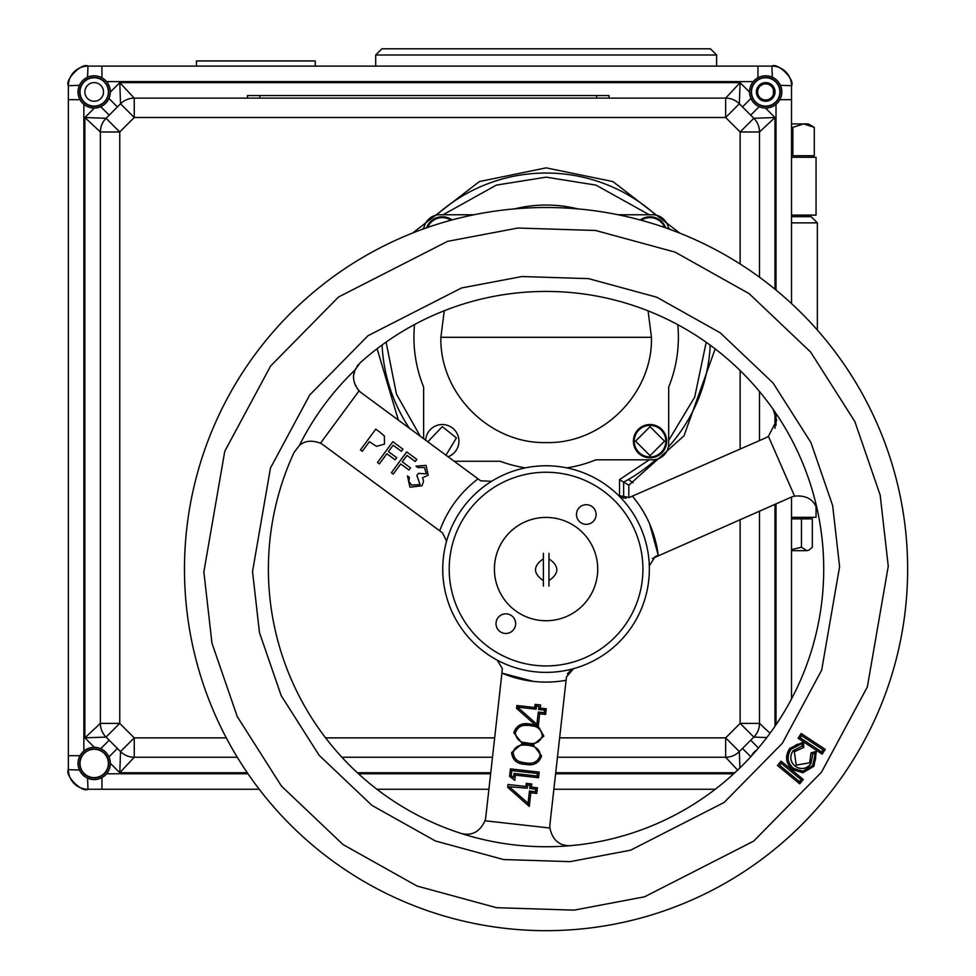 <?xml version="1.0" encoding="UTF-8"?>
<svg xmlns="http://www.w3.org/2000/svg" width="976" height="976" viewBox="0 0 976 976"><rect width="100%" height="100%" fill="white"/><g stroke="black" fill="none" stroke-linecap="round" stroke-linejoin="round"><path stroke-width="1.46" d="M817.351 330.034L817.351 222.87L791.524 222.87M791.524 216.672L811.154 216.672L817.351 222.87M791.524 517.304L816.058 517.304L816.058 506.507M791.524 157.27L816.058 157.27L816.058 215.123L791.524 215.123M375.699 54.998L381.897 48.8L710.418 48.8L716.616 54.998L375.699 54.998L375.699 66.1M716.616 54.998L716.616 66.1M791.524 550.671L806.896 550.671L801.467 547.219L791.524 549.622M791.524 518.854L812.325 518.854L812.325 547.219L809.25 549.988L806.896 550.671L809.25 549.988M801.467 518.854L801.467 547.219M814.289 127.368L808.311 123.903L803.577 123.903L814.289 127.368L814.289 155.721L791.524 155.721L792.866 155.721L792.866 127.368L803.577 123.903L791.524 123.903M791.524 126.99L792.866 127.368M515.645 623.652A9.809 9.809 0 0 0 505.836 613.843A9.809 9.809 0 0 0 496.015 623.652A9.809 9.809 0 0 0 505.836 633.473A9.809 9.809 0 0 0 515.645 623.652M543.376 586.137L543.376 553.343M548.951 553.343L548.951 586.137M94.184 747.323A16.116 16.116 0 0 1 110.3 763.439A16.116 16.116 0 0 1 94.184 779.556A16.116 16.116 0 0 1 78.068 763.439A16.116 16.116 0 0 1 94.184 747.323A16.141 16.141 0 0 1 110.325 763.439A16.141 16.141 0 0 1 94.184 779.58A16.141 16.141 0 0 1 78.043 763.439A16.141 16.141 0 0 1 94.184 747.299A16.141 16.141 0 0 0 78.043 763.439A16.141 16.141 0 0 0 94.184 779.58A16.141 16.141 0 0 0 108.946 756.9M94.184 777.945A14.506 14.506 0 0 1 79.678 763.439A14.506 14.506 0 0 1 94.184 748.934A14.506 14.506 0 0 1 108.69 763.439A14.506 14.506 0 0 1 94.184 777.945M750.934 98.466A16.141 16.141 0 0 1 765.696 75.786A16.141 16.141 0 0 1 781.837 91.927A16.141 16.141 0 0 1 765.696 108.068A16.141 16.141 0 0 1 749.556 91.927A16.141 16.141 0 0 1 765.696 75.786A16.141 16.141 0 0 1 781.837 91.927A16.141 16.141 0 0 1 765.696 108.068M756.363 91.927L761.036 83.863L770.357 83.863L775.017 91.927L770.357 100.003L761.036 100.003L756.363 91.927M765.696 106.116A14.176 14.176 0 0 1 751.508 91.927A14.176 14.176 0 0 1 765.696 77.751A14.176 14.176 0 0 1 779.873 91.927A14.176 14.176 0 0 1 765.696 106.116M757.62 91.732A8.076 8.076 0 0 1 769.552 84.839M769.905 85.046A8.076 8.076 0 0 1 765.696 100.003A8.076 8.076 0 0 1 757.62 92.134M442.287 424.536A16.629 16.629 0 0 1 448.082 456.756A16.629 16.629 0 0 0 442.287 424.536A16.629 16.629 0 0 0 425.67 440.237A16.629 16.629 0 0 1 442.287 424.536A16.629 16.629 0 0 0 425.67 440.237M427.805 441.811L442.287 426.671L456.402 437.907L445.959 455.194M109.19 115.156L100.699 106.665M759.499 277.221L759.499 131.98L774.993 117.535L753.826 118.279L739.344 103.798L740.089 82.631L725.644 98.125L134.237 98.125L119.792 82.631L120.536 103.798L106.055 118.279L84.888 117.535L100.382 131.98L100.382 723.387L84.888 737.832L106.055 737.087L120.536 751.569L119.792 772.736L134.237 757.242L237.29 757.242M94.184 108.068A16.141 16.141 0 0 1 78.043 91.927A16.141 16.141 0 0 1 94.184 75.786A16.141 16.141 0 0 1 110.325 91.927A16.141 16.141 0 0 1 94.184 108.068A16.141 16.141 0 0 1 78.043 91.927A16.141 16.141 0 0 1 94.184 75.786A16.141 16.141 0 0 1 108.946 98.466L117.401 106.933M759.169 106.665L750.69 115.156M742.468 106.933L750.959 98.454M790.658 79.971A19.63 19.63 0 0 0 771.894 66.1A19.63 19.63 0 0 1 791.524 85.729L780.385 85.302M757.949 77.799L757.949 66.1L771.894 66.1C777.738 62.293 795.33 79.886 791.524 85.729A19.63 19.63 0 0 0 791.365 83.277M791.524 303.585L791.524 85.729A19.63 19.63 0 0 0 771.894 66.1L772.321 77.238M791.524 698.95L791.524 497.065M101.931 777.567L101.931 789.267L87.986 789.267A19.63 19.63 0 0 1 68.357 769.637A19.63 19.63 0 0 0 87.986 789.267C82.143 793.073 64.55 775.481 68.357 769.637A19.63 19.63 0 0 0 71.053 779.568A19.63 19.63 0 0 1 68.357 769.637L68.357 755.692L68.357 769.637L79.495 770.064M87.559 778.128L87.986 789.267A19.63 19.63 0 0 1 85.534 789.108A19.63 19.63 0 0 0 87.986 789.267L259.25 789.267M376.846 789.267L488.903 789.267M553.868 789.267L715.274 789.267M779.824 99.674L791.524 99.674L791.524 85.729A19.63 19.63 0 0 0 771.894 66.1L87.986 66.1L87.559 77.238M69.223 79.971A19.63 19.63 0 0 1 87.986 66.1A19.63 19.63 0 0 0 68.357 85.729A19.63 19.63 0 0 1 68.515 83.277M80.056 99.674L68.357 99.674L68.357 85.729C64.55 79.886 82.143 62.293 87.986 66.1A19.63 19.63 0 0 0 68.357 85.729L68.357 755.692L80.056 755.692M557.455 757.242L725.644 757.242L737.636 770.113M117.401 748.433L108.922 756.925M100.699 748.702L109.19 740.223M341.832 757.242L492.49 757.242M739.918 767.917L739.344 751.569A19.374 19.374 0 0 1 725.644 757.242A19.374 19.374 0 0 0 739.344 751.569L753.826 737.087L766.819 737.551M750.764 756.729L742.468 748.433M750.69 740.223L758.45 747.982M770.052 733.232L759.499 723.387A19.374 19.374 0 0 1 753.826 737.087L740.125 723.387L725.644 737.868L739.344 751.569M101.931 77.799L101.931 66.1L87.986 66.1A19.63 19.63 0 0 0 68.357 85.729L79.495 85.302M226.298 737.868L134.237 737.868L134.237 757.242A19.374 19.374 0 0 1 120.536 751.569L134.237 737.868L119.755 723.387L106.055 737.087A19.374 19.374 0 0 1 100.382 723.387A19.374 19.374 0 0 0 106.055 737.087M740.125 519.513L740.125 723.387L759.499 723.387L759.499 511.046M759.499 440.591L759.499 391.425M753.826 118.279A19.374 19.374 0 0 1 759.499 131.98L740.125 131.98L753.826 118.279A19.374 19.374 0 0 1 759.499 131.98M100.382 723.387L119.755 723.387L119.755 131.98L100.382 131.98A19.374 19.374 0 0 1 106.055 118.279L119.755 131.98L134.237 117.498L120.536 103.798A19.374 19.374 0 0 1 134.237 98.125L134.237 117.498L725.644 117.498L725.644 98.125A19.374 19.374 0 0 1 739.344 103.798L725.644 117.498L740.125 131.98L740.125 263.996M628.812 497.675L628.812 485.194L619.504 479.631L619.504 496.32M623.64 498.138L623.64 482.132A164.261 164.261 0 0 0 655.97 459.452A164.261 164.261 0 0 1 623.64 482.132M409.359 428.208A164.261 164.261 0 0 1 382.08 344.979A164.261 164.261 0 0 0 409.359 428.208M422.376 229.323A164.261 164.261 0 0 1 423.999 227.481A164.261 164.261 0 0 0 422.376 229.323M436.345 215.135A164.261 164.261 0 0 1 655.97 215.135A164.261 164.261 0 0 0 436.345 215.135M668.316 227.481A164.261 164.261 0 0 1 670.036 229.421A164.261 164.261 0 0 0 668.316 227.481M710.235 345.114A164.261 164.261 0 0 1 668.316 447.106A164.261 164.261 0 0 0 710.235 345.114M259.836 98.125L259.836 95.55L596.629 95.55L596.629 98.125M259.836 95.55L247.44 95.55L247.44 98.125M609.024 98.125L609.024 95.55L596.629 95.55M642.916 569.081A96.856 96.856 0 0 0 546.06 472.238A96.856 96.856 0 0 0 449.204 569.081A96.856 96.856 0 0 0 546.06 665.937A96.856 96.856 0 0 0 642.916 569.081M494.405 569.081A51.655 51.655 0 0 1 546.06 517.426A51.655 51.655 0 0 1 597.715 569.081A51.655 51.655 0 0 1 546.06 620.736A51.655 51.655 0 0 1 494.405 569.081M427.683 227.432A15.775 15.775 0 0 1 450.961 220.234M442.287 216.782A16.629 16.629 0 0 0 426.622 227.798A16.629 16.629 0 0 1 452.034 219.942M650.04 426.671L664.534 441.164L650.04 455.658L635.547 441.164L650.04 426.671M650.04 425.39A15.775 15.775 0 0 1 665.815 441.164A15.775 15.775 0 0 1 650.04 456.951A15.775 15.775 0 0 1 634.254 441.164A15.775 15.775 0 0 1 650.04 425.39M650.04 424.536A16.629 16.629 0 0 1 666.669 441.164A16.629 16.629 0 0 1 650.04 457.805A16.629 16.629 0 0 1 633.4 441.164A16.629 16.629 0 0 1 650.04 424.536A16.629 16.629 0 0 0 633.4 441.164A16.629 16.629 0 0 0 650.04 457.805M751.276 756.168A16.141 16.141 0 0 1 756.717 750.019M641.305 220.271A15.775 15.775 0 0 1 664.668 227.506M650.04 216.782A16.629 16.629 0 0 0 640.232 219.978A16.629 16.629 0 0 1 665.717 227.884M78.068 91.927A16.116 16.116 0 0 1 94.184 75.811A16.116 16.116 0 0 1 110.3 91.927A16.116 16.116 0 0 1 94.184 108.043A16.116 16.116 0 0 1 78.068 91.927M79.678 91.927A14.506 14.506 0 0 1 94.184 77.421A14.506 14.506 0 0 1 108.69 91.927A14.506 14.506 0 0 1 94.184 106.433A14.506 14.506 0 0 1 79.678 91.927M103.505 91.927A9.321 9.321 0 0 1 94.184 101.248A9.321 9.321 0 0 1 84.863 91.927A9.321 9.321 0 0 1 94.184 82.606A9.321 9.321 0 0 1 103.505 91.927M837.115 783.63A361.584 361.584 0 0 1 184.476 569.081A361.584 361.584 0 0 1 658.983 225.59A361.584 361.584 0 0 1 837.115 783.63M441.908 532.42L439.725 530.81C447.447 509.765 460.221 492.441 478.033 478.838L361.486 392.913A19.374 19.374 0 0 1 359.095 390.839C353.385 383.47 352.043 376.504 355.069 369.928L359.998 362.95A277.696 277.696 0 0 1 769.588 733.854A277.696 277.696 0 0 1 294.105 452.339L299.315 445.568L294.105 452.339M652.358 558.492L790.914 497.321A19.374 19.374 0 0 1 794.562 496.137L768.405 436.284L776.676 420.4L773.151 409.249L776.676 420.4L768.405 436.284A19.374 19.374 0 0 1 765.062 438.151L629.288 497.492L618.589 495.515A103.31 103.31 0 0 0 491.636 481.278A103.31 103.31 0 0 1 618.577 495.503L618.577 495.503A9.711 9.711 0 0 1 618.577 495.503A103.31 103.31 0 0 1 497.248 660.13L502.347 668.682L501.92 673.123L533.457 681.407M442.75 569.081A103.31 103.31 0 0 1 446.081 543.071A103.31 103.31 0 0 0 497.235 660.13L497.235 660.13A9.711 9.711 0 0 1 497.248 660.13M442.445 532.811L446.398 540.631L446.081 543.059A103.31 103.31 0 0 1 491.623 481.29L480.753 480.839L478.033 478.838M822.121 754.106L821.682 751.959L800.198 737.807L798.063 738.246L822.121 754.106L825.245 749.373L823.097 749.824L821.682 751.959M800.198 737.807L801.613 735.66L823.097 749.824M825.245 749.373L801.174 733.513L801.613 735.66M816.412 751.325L811.056 752.886L809.641 762.829L810.885 763.744L812.849 753.972L815.302 753.265L812.74 765.318L813.984 766.233L816.412 751.325L815.375 753.533M811.056 752.886L812.849 753.972M809.641 762.829L796.233 765.099L795.306 766.343C801.211 769.918 806.408 769.051 810.885 763.744M793.037 764.147L791.841 762.244M791.085 760.121L790.889 759.011M790.804 757.888L790.828 756.888M790.975 755.68L791.207 754.619M791.56 753.533L791.975 752.581M796.233 765.099L794.33 751.703L793.085 750.776C789.462 756.62 790.206 761.805 795.306 766.343M813.716 763.854L814.887 761.439M815.18 760.585L815.753 757.071M815.68 755.278L815.558 754.436M794.33 751.703L803.687 747.518L803.602 741.931L789.779 748.385C784.753 756.302 785.68 763.378 792.597 769.625L802.919 772.748L813.984 766.233M802.919 772.748L802.809 771.199L793.512 768.38C787.315 762.756 786.485 756.4 791.036 749.3L802.077 743.48L802.113 746.03L793.085 750.776M811.202 767.136L812.74 765.318L802.809 771.199M803.687 747.518L802.113 746.03M803.602 741.931L801.686 743.48M800.796 743.529L799.93 743.627M798.026 744.09L797.307 744.346M796.501 744.688L795.684 745.115M794.196 746.091L793.5 746.64M789.779 748.385L791.036 749.3M789.767 751.276L789.194 752.459M788.242 755.79L788.144 756.681M788.535 761.097L788.815 762.061M789.938 764.525L790.609 765.513M793.451 768.332L792.597 769.625M799.686 783.826L803.297 779.458L781.044 761.121L777.445 765.489L799.686 783.826L799.478 781.642L779.629 765.282L781.264 763.305L801.113 779.665L799.478 781.642M803.297 779.458L801.113 779.665M781.044 761.121L781.264 763.305M514.023 773.431L513.571 777.457L511.229 775.652L511.79 770.601L510.424 768.893L539.155 772.114L538.532 777.738L537.166 776.03L514.023 773.431L515.389 775.139L514.803 780.373L509.582 776.335L510.424 768.893M511.229 775.652L509.582 776.335M511.79 770.601L537.447 773.48L539.155 772.114M537.166 776.03L537.447 773.48M518.244 707.222L536.117 709.223L536.458 706.112L535.092 704.404L540.631 705.014L540.289 708.125L546.255 708.796L545.621 714.444L539.655 713.773L538.252 726.29L543.852 736.136L533.14 744.822L541.631 755.888C539.057 763.159 533.677 765.989 525.491 764.354L525.661 762.817C518.293 762.744 514.12 759.377 513.144 752.691L511.607 752.52L522.343 743.614L513.815 732.781C516.341 725.412 521.733 722.496 530.017 724.021L535.482 725.119L537.776 726.534L536.922 724.314L518.183 707.734L516.877 705.514L534.75 707.502L535.092 704.404M536.117 709.223L534.75 707.502M536.458 706.112L538.923 706.38L538.581 709.491L544.547 710.162L544.254 712.724L538.288 712.053L536.922 724.314M538.581 709.491L540.289 708.125M544.547 710.162L546.255 708.796M544.254 712.724L545.621 714.444M538.288 712.053L539.655 713.773M518.183 707.734L516.548 708.369L516.877 705.514M533.921 762.5L534.994 762.134M535.031 762.11L536.019 761.658M513.144 752.691C515.535 746.311 520.367 743.846 527.626 745.31C535.007 745.493 539.167 748.958 540.094 755.705L541.631 755.888M513.181 754.765L513.315 755.4M513.815 756.79L514.352 757.754M515.828 759.426L516.45 759.914M519.781 761.622L520.928 761.963M522.111 762.256L522.904 762.415M525.491 764.354C517.134 764.147 512.498 760.206 511.607 752.52M527.626 745.31L527.748 744.188L522.343 743.614M525.247 745.115L522.794 745.127M521.599 745.249L520.989 745.335M520.415 745.444L519.33 745.749M519.305 745.749L518.598 746.006M518.232 746.152L517.207 746.652M516.877 746.847L516.267 747.262M515.438 747.97L514.12 749.666M533.14 744.822L527.748 744.188L527.882 743.065C520.501 743.004 516.328 739.637 515.352 732.952L513.815 732.781M515.352 732.952C517.756 726.571 522.575 724.107 529.834 725.558L530.017 724.021M527.467 725.375L525.015 725.388M523.819 725.497L523.197 725.595M522.636 725.705L520.806 726.266M520.44 726.412L519.415 726.913M517.658 728.218L516.926 729.035M516.914 729.06L516.328 729.926M524.307 742.504L527.882 743.065C535.08 744.627 539.887 742.248 542.302 735.965L543.852 736.136M533.433 726.156L529.834 725.558C537.227 725.741 541.387 729.218 542.302 735.965M536.153 742.76L538.24 741.906M540.143 754.716L540.057 753.655M539.813 752.581L538.898 750.593M538.24 749.714L537.666 749.104M537.471 748.921L536.593 748.202M532.981 746.396L532.359 746.201M531.176 745.896L530.005 745.652M531.432 787.095L529.724 788.462L530.066 785.363L529.724 788.462L535.69 789.133L535.409 791.695L529.443 791.036L528.065 803.297L529.443 791.036L530.81 792.744L529.273 806.432L507.691 787.339L508.032 784.484L525.893 786.485L526.235 783.374L531.786 783.984L531.432 787.095L537.41 787.766L536.776 793.415L530.81 792.744M526.235 783.374L527.613 785.082L527.272 788.193L509.326 786.717L528.065 803.297L529.273 806.432M535.409 791.695L536.776 793.415M535.69 789.133L537.41 787.766M527.613 785.082L530.066 785.363L531.786 783.984M509.326 786.717L507.691 787.339M573.51 668.682A9.711 9.711 0 0 1 573.522 668.682L566.458 676.954L549.952 824.208A19.374 19.374 0 0 0 549.903 828.038C552.538 840.263 559.553 846.131 570.936 845.667C559.553 846.131 552.538 840.263 549.903 828.038L484.987 820.767C479.728 832.089 471.591 836.273 460.574 833.297C471.591 836.273 479.728 832.089 484.987 820.767A19.374 19.374 0 0 0 485.792 817.022L501.92 673.123C522.611 681.748 543.998 684.139 566.08 680.321L566.043 680.321M649.321 565.848A9.711 9.711 0 0 1 649.321 565.836L655.14 556.649L658.239 555.295L649.626 523.844M626.128 498.272L620.297 496.857M629.288 497.492L632.387 496.137C646.734 513.339 655.36 533.067 658.239 555.295M794.562 496.137C806.993 495.027 814.679 499.993 817.62 511.021C814.679 499.993 806.993 495.027 794.562 496.137M567.361 673.83L571.497 669.487M379.383 463.868L377.517 462.49L392.84 441.701L402.966 449.167L401.392 451.302L393.133 445.215L388.424 451.607L396.683 457.695L395.109 459.83L386.85 453.742L379.383 463.868M359.07 390.851L320.482 443.202C311.722 439.956 304.671 440.737 299.327 445.568C304.671 440.737 311.722 439.956 320.47 443.226A19.374 19.374 0 0 1 323.166 444.897L439.725 530.81M401.392 451.302L393.133 445.215L388.424 451.607M406.992 455.426L402.283 461.819L410.542 467.919L408.968 470.042L400.709 463.954L393.243 474.08L391.376 472.713L406.699 451.925L416.825 459.391L415.251 461.514L406.992 455.426L402.283 461.819M355.044 369.989L353.788 374.699M353.605 377.407L353.8 380.03M354.41 382.836L355.496 385.679M357.057 388.363L359.095 390.839M358.363 364.609L356.996 366.366M355.862 368.245L355.105 369.843M801.174 733.513L798.063 738.246M379.859 432.136L384.361 435.943L384.471 444.141L376.431 446.349L369.392 441.701L362.328 451.29L360.461 449.924L375.784 429.135L379.859 432.136M426.305 473.872L424.523 467.528L417.826 467.528L415.959 466.15L426.073 465.381L428.171 475.251L422.584 477.74L423.535 481.18L422.047 485.792L409.908 487.195L407.492 475.959L409.359 477.325L408.871 481.4L411.518 485.084L420.046 484.596L416.898 475.483L418.472 473.348L426.305 473.872M540.094 755.705C537.678 762 532.859 764.367 525.661 762.817M648.064 310.807L651.443 337.293C652.92 393.535 602.412 443.995 546.231 442.579C489.928 443.995 439.493 393.755 440.871 337.293L444.287 310.71M677.783 324.618A132.236 132.236 0 0 1 668.682 387.033L668.682 443.702A16.116 16.116 0 0 1 652.566 459.818L595.897 459.818A132.236 132.236 0 0 1 566.873 467.894M525.344 467.87A132.236 132.236 0 0 1 500.163 461.27L454.206 461.27M423.633 438.736L423.633 387.033A132.236 132.236 0 0 1 414.544 324.508M423.767 228.811A16.116 16.116 0 0 1 439.749 214.769L473.958 214.769M514.608 208.876A132.236 132.236 0 0 1 577.829 208.901M618.162 214.769L652.566 214.769A16.116 16.116 0 0 1 668.56 228.884M596.104 514.511A9.809 9.809 0 0 0 586.283 504.702A9.809 9.809 0 0 0 576.474 514.511A9.809 9.809 0 0 0 586.283 524.332A9.809 9.809 0 0 0 596.104 514.511M315.26 66.1L315.26 60.939L196.457 60.939L196.457 66.1M94.184 106.116A14.176 14.176 0 0 1 80.008 91.927A14.176 14.176 0 0 1 94.184 77.751A14.176 14.176 0 0 1 108.36 91.927A14.176 14.176 0 0 1 94.184 106.116M773.443 94.66L773.443 89.194A8.211 8.211 0 0 1 773.443 94.66M771.931 86.583A8.211 8.211 0 0 0 771.04 85.705A8.211 8.211 0 0 1 771.931 86.583M767.197 100.003A8.211 8.211 0 0 0 771.931 97.271A8.211 8.211 0 0 1 767.197 100.003M768.405 84.18A8.211 8.211 0 0 0 767.197 83.863M628.398 479.484L633.021 482.754M760.621 85.473L764.184 83.863A8.211 8.211 0 0 0 759.45 86.583A8.211 8.211 0 0 1 760.621 85.473L760.097 85.473M757.949 89.194A8.211 8.211 0 0 0 757.62 90.414A8.211 8.211 0 0 1 757.949 89.194M757.62 93.452A8.211 8.211 0 0 0 757.949 94.66A8.211 8.211 0 0 1 757.62 93.452M759.45 97.271A8.211 8.211 0 0 0 764.184 100.003A8.211 8.211 0 0 1 759.45 97.271M78.263 786.693A19.63 19.63 0 0 1 77.982 786.534A19.63 19.63 0 0 0 78.263 786.693A19.63 19.63 0 0 1 68.357 769.637M765.696 75.811A16.116 16.116 0 0 1 781.813 91.927A16.116 16.116 0 0 1 765.696 108.043A16.116 16.116 0 0 1 749.58 91.927A16.116 16.116 0 0 1 765.696 75.811M765.696 106.433A14.506 14.506 0 0 1 751.191 91.927A14.506 14.506 0 0 1 765.696 77.421A14.506 14.506 0 0 1 780.202 91.927A14.506 14.506 0 0 1 765.696 106.433M765.696 82.606A9.321 9.321 0 0 1 770.357 100.003A9.321 9.321 0 0 1 757.62 87.267A9.321 9.321 0 0 1 765.696 82.606M771.601 86.022L767.856 83.863M757.62 89.768L757.62 94.099M771.894 66.1L757.949 66.1L771.894 66.1A19.63 19.63 0 0 1 791.524 85.729M87.986 789.267A19.63 19.63 0 0 1 85.534 789.108M68.357 85.729L68.357 99.674L68.357 85.729A19.63 19.63 0 0 1 87.986 66.1M751.349 756.095A16.116 16.116 0 0 1 756.656 750.093M94.184 777.616A14.176 14.176 0 0 1 80.008 763.439A14.176 14.176 0 0 1 94.184 749.263A14.176 14.176 0 0 1 108.36 763.439A14.176 14.176 0 0 1 94.184 777.616M543.376 580.647C532.896 573.376 532.896 566.104 543.376 558.821M548.951 558.821C559.431 566.104 559.431 573.376 548.951 580.647M94.379 108.043L84.888 117.535L84.888 737.832L94.379 747.323M776.018 104.298L776.018 290.055M776.018 415.41L776.018 425.39M776.018 503.823L776.018 724.753M774.993 289.201L774.993 117.535L765.501 108.043M774.993 726.266L774.993 504.275M774.993 428.305L774.993 412.494M733.732 773.773L555.612 773.773M490.635 773.773L358.399 773.773M247.989 773.773L106.555 773.773M110.3 763.244L119.792 772.736L247.282 772.736M357.277 772.736L490.745 772.736M555.722 772.736L734.843 772.736M134.237 757.242A19.374 19.374 0 0 1 120.536 751.569M749.58 92.122L740.089 82.631L119.792 82.631L110.3 92.122M106.555 81.606L753.326 81.606M83.851 751.069L83.851 104.298M100.382 131.98A19.374 19.374 0 0 1 106.055 118.279M559.626 737.868L725.644 737.868L725.644 757.242M494.661 737.868L325.545 737.868M759.499 723.387A19.374 19.374 0 0 1 753.826 737.087M740.125 370.453L740.125 449.045M120.536 103.798A19.374 19.374 0 0 1 134.237 98.125M628.812 485.194L684.005 435.808L715.188 348.835M679.796 233.142L612.965 181.585L546.157 167.86L479.411 181.56L412.616 233.032M377.114 348.7L398.342 420.095M420.278 436.26L396.5 394.243L386.106 342.088M443.067 214.769L496.345 185.111L546.157 177.156L595.97 185.111L649.26 214.769M706.209 342.222L694.692 397.11L668.682 440.383M649.26 459.818L619.504 479.631M821.524 772.138L753.655 841.141L644.599 896.798L574.205 910.132L496.528 907.692L417.069 886.049L343.015 844.545L281.454 786.095L237.266 716.591L211.951 643.111L203.862 571.924L224.761 451.29L270.596 366.037L338.477 297.033L447.52 241.365L517.914 228.03L595.592 230.482L675.063 252.113L749.117 293.63L810.666 352.08L854.854 421.583L880.169 495.064L888.258 566.251L867.359 686.884L821.524 772.138M309.77 394.914L270.462 468.041L252.528 571.521L259.47 632.582L281.186 695.607L319.079 755.229L371.893 805.371L435.406 840.97L503.567 859.539L570.204 861.637L630.581 850.194L724.131 802.455L782.349 743.261L821.67 670.134L839.592 566.653L832.65 505.58L810.934 442.555L773.041 382.946L720.239 332.804L656.714 297.192L588.552 278.636L521.928 276.537L461.538 287.969L368.001 335.72L309.77 394.914M299.315 445.568A275.94 275.94 0 0 1 355.069 369.928M538.532 777.738L515.389 775.139M535.482 725.119L516.548 708.369M644.428 513.425L641.964 509.277M545.072 682.102L549.903 682.041M440.871 337.293L651.443 337.293M808.055 517.304L808.055 518.854M808.311 157.27L808.311 155.721"/></g></svg>
